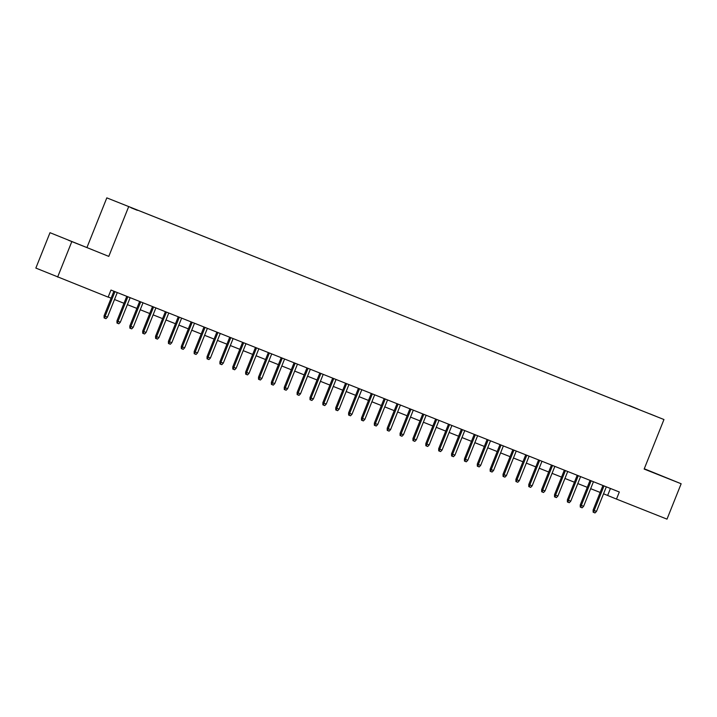 <?xml version="1.0" encoding="UTF-8"?>
<svg xmlns="http://www.w3.org/2000/svg" width="717" height="717" viewBox="0 0 717 717"><rect width="100%" height="100%" fill="white"/><g stroke="black" fill="none" stroke-linecap="round" stroke-linejoin="round"><path stroke-width="1.08" d="M137.413 210.341L131.005 207.751L137.413 210.341M50.002 232.693L108.787 256.39L50.002 232.693L35.85 268.077L108.142 297.134L110.974 290.053L619.318 491.996L616.486 499.077L666.998 519.135L681.15 483.76L644.269 468.766M86.999 247.392L106.815 197.865L663.96 419.526L106.815 197.865M649.898 413.861L656.109 416.371L649.88 413.915M629.293 405.723L128.415 206.478L638.193 409.255M629.293 405.517L638.238 409.21M71.781 241.692L57.629 277.067M108.787 256.39L128.594 206.855M663.96 419.526L644.153 469.061L681.15 483.76M603.544 493.789L616.486 499.077M108.195 297.017L111.126 298.182M114.505 299.518L123.996 303.291M127.375 304.635L136.857 308.4M140.245 309.744L149.728 313.517M153.115 314.862L162.598 318.626M165.986 319.97L175.468 323.743M178.856 325.088L188.338 328.852M191.717 330.196L201.208 333.961M204.587 335.305L214.078 339.078M217.457 340.423L226.948 344.187M230.327 345.531L239.819 349.304M243.197 350.649L252.689 354.413M256.068 355.757L265.559 359.531M268.938 360.866L278.429 364.639M281.808 365.984L291.29 369.748M294.678 371.092L304.16 374.866M307.548 376.21L317.031 379.974M320.418 381.319L329.901 385.092M333.288 386.436L342.771 390.2M346.15 391.545L355.641 395.318M359.02 396.653L368.511 400.427M371.89 401.771L381.381 405.535M384.76 406.88L394.251 410.653M397.63 411.997L407.122 415.761M410.5 417.106L419.992 420.879M423.371 422.223L432.862 425.988M436.241 427.332L445.723 431.096M449.111 432.441L458.593 436.214M461.981 437.558L471.463 441.322M474.851 442.667L484.333 446.44M487.721 447.784L497.204 451.549M500.583 452.893L510.074 456.666M513.453 458.002L522.944 461.775M526.323 463.119L535.814 466.884M539.193 468.228L548.684 472.001M552.063 473.345L561.554 477.11M564.933 478.454L574.425 482.227M577.803 483.572L587.295 487.336M590.674 488.68L600.165 492.445M610.436 488.474L607.658 495.429M644.189 468.954L669.23 478.902L644.242 468.837M68.482 240.258L93.318 250.125L68.482 240.258M602.943 485.49L593.12 510.038L594.187 510.477L604.01 485.92M596.499 511.4L595.011 512.942L593.73 512.422L594.187 510.477L596.499 511.4L606.322 486.834M593.73 512.422L593.138 512.18L593.12 510.038M590.073 480.381L580.25 504.929L581.317 505.368L591.14 480.802M583.629 506.283L582.141 507.824L580.86 507.313L581.317 505.368L583.629 506.283L593.452 481.725M580.86 507.313L580.268 507.071L580.25 504.929M577.203 475.263L567.389 499.821L568.447 500.251L578.269 475.694M570.759 501.174L569.271 502.716L567.989 502.205L568.447 500.251L570.759 501.174L580.582 476.608M567.989 502.205L567.398 501.963L567.389 499.821M564.333 470.155L554.519 494.703L555.576 495.142L565.399 470.576M557.889 496.065L556.41 497.598L555.119 497.087L555.576 495.142L557.889 496.065L567.721 471.499M555.119 497.087L554.528 496.845L554.519 494.703M551.463 465.046L541.649 489.594L542.706 490.034L552.529 465.467M545.019 490.948L543.54 492.489L542.249 491.979L542.706 490.034L545.019 490.948L554.85 466.391M542.249 491.979L541.658 491.737L541.649 489.594M538.592 459.929L528.779 484.477L529.836 484.916L539.659 460.35M532.148 485.839L530.67 487.372L529.379 486.861L529.836 484.916L532.148 485.839L541.98 461.273M529.379 486.861L528.788 486.619L528.779 484.477M525.722 454.82L515.908 479.368L516.966 479.807L526.789 455.241M519.287 480.722L517.799 482.263L516.509 481.752L516.966 479.807L519.287 480.722L529.11 456.164M516.509 481.752L515.917 481.51L515.908 479.368M512.861 449.702L503.038 474.251L504.096 474.69L513.919 450.133M506.417 475.613L504.929 477.155L503.639 476.644L504.096 474.69L506.417 475.613L516.24 451.047M503.639 476.644L503.056 476.393L503.038 474.251M499.991 444.594L490.168 469.142L491.226 469.581L501.049 445.015M493.547 470.504L492.059 472.037L490.769 471.526L491.226 469.581L493.547 470.504L503.37 445.938M490.769 471.526L490.186 471.284L490.168 469.142M487.121 439.485L477.298 464.033L478.356 464.464L488.187 439.906M480.677 465.387L479.189 466.928L477.898 466.417L478.356 464.464L480.677 465.387L490.5 440.821M477.898 466.417L477.316 466.175L477.298 464.033M474.251 434.368L464.428 458.916L465.485 459.355L475.317 434.789M467.807 460.278L466.319 461.811L465.028 461.3L465.485 459.355L467.807 460.278L477.63 435.712M465.028 461.3L464.446 461.058L464.428 458.916M461.381 429.259L451.558 453.807L452.624 454.246L462.447 429.68M454.937 455.161L453.449 456.702L452.167 456.191L452.624 454.246L454.937 455.161L464.759 430.603M452.167 456.191L451.576 455.949L451.558 453.807M448.51 424.141L438.687 448.69L439.754 449.129L449.577 424.563M442.066 450.052L440.579 451.585L439.297 451.074L439.754 449.129L442.066 450.052L451.889 425.486M439.297 451.074L438.705 450.832L438.687 448.69M435.64 419.033L425.817 443.581L426.884 444.02L436.707 419.454M429.196 444.934L427.708 446.476L426.427 445.965L426.884 444.02L429.196 444.934L439.019 420.377M426.427 445.965L425.835 445.723L425.817 443.581M422.77 413.915L412.956 438.472L414.014 438.903L423.837 414.345M416.326 439.826L414.838 441.367L413.557 440.856L414.014 438.903L416.326 439.826L426.149 415.26M413.557 440.856L412.965 440.605L412.956 438.472M409.9 408.807L400.086 433.355L401.144 433.794L410.966 409.228M403.456 434.717L401.968 436.25L400.686 435.739L401.144 433.794L403.456 434.717L413.288 410.151M400.686 435.739L400.095 435.497L400.086 433.355M397.03 403.698L387.216 428.246L388.273 428.685L398.096 404.119M390.586 429.6L389.107 431.141L387.816 430.63L388.273 428.685L390.586 429.6L400.418 405.033M387.816 430.63L387.225 430.388L387.216 428.246M384.16 398.58L374.346 423.129L375.403 423.568L385.226 399.002M377.716 424.491L376.237 426.023L374.946 425.513L375.403 423.568L377.716 424.491L387.547 399.925M374.946 425.513L374.355 425.271L374.346 423.129M371.289 393.472L361.476 418.02L362.533 418.459L372.356 393.893M364.854 419.373L363.367 420.915L362.076 420.404L362.533 418.459L364.854 419.373L374.677 394.816M362.076 420.404L361.485 420.162L361.476 418.02M358.419 388.354L348.605 412.902L349.663 413.342L359.486 388.784M351.984 414.265L350.496 415.806L349.206 415.295L349.663 413.342L351.984 414.265L361.807 389.698M349.206 415.295L348.623 415.044L348.605 412.902M345.558 383.245L335.735 407.794L336.793 408.233L346.616 383.667M339.114 409.156L337.626 410.689L336.336 410.178L336.793 408.233L339.114 409.156L348.937 384.59M336.336 410.178L335.753 409.936L335.735 407.794M332.688 378.128L322.865 402.685L323.923 403.115L333.755 378.558M326.244 404.038L324.756 405.58L323.466 405.069L323.923 403.115L326.244 404.038L336.067 379.472M323.466 405.069L322.883 404.827L322.865 402.685M319.818 373.019L309.995 397.568L311.053 398.007L320.884 373.44M313.374 398.93L311.886 400.462L310.595 399.952L311.053 398.007L313.374 398.93L323.197 374.364M310.595 399.952L310.013 399.71L309.995 397.568M306.948 367.911L297.125 392.459L298.182 392.898L308.014 368.332M300.504 393.812L299.016 395.354L297.734 394.843L298.182 392.898L300.504 393.812L310.327 369.255M297.734 394.843L297.143 394.601L297.125 392.459M294.078 362.793L284.255 387.341L285.321 387.78L295.144 363.214M287.634 388.704L286.146 390.236L284.864 389.725L285.321 387.78L287.634 388.704L297.456 364.137M284.864 389.725L284.273 389.483L284.255 387.341M281.207 357.684L271.385 382.233L272.451 382.672L282.274 358.106M274.763 383.586L273.276 385.128L271.994 384.617L272.451 382.672L274.763 383.586L284.586 359.029M271.994 384.617L271.402 384.375L271.385 382.233M268.337 352.567L258.514 377.124L259.581 377.554L269.404 352.997M261.893 378.477L260.405 380.019L259.124 379.508L259.581 377.554L261.893 378.477L271.716 353.911M259.124 379.508L258.532 379.257L258.514 377.124M255.467 347.458L245.653 372.006L246.711 372.446L256.534 347.879M249.023 373.369L247.535 374.901L246.254 374.391L246.711 372.446L249.023 373.369L258.846 348.803M246.254 374.391L245.662 374.149L245.653 372.006M242.597 342.35L232.783 366.898L233.841 367.328L243.663 342.771M236.153 368.251L234.674 369.793L233.383 369.282L233.841 367.328L236.153 368.251L245.985 343.685M233.383 369.282L232.792 369.04L232.783 366.898M229.727 337.232L219.913 361.78L220.97 362.219L230.793 337.653M223.283 363.143L221.804 364.675L220.513 364.164L220.97 362.219L223.283 363.143L233.115 338.576M220.513 364.164L219.922 363.922L219.913 361.78M216.857 332.123L207.043 356.672L208.1 357.111L217.923 332.545M210.422 358.025L208.934 359.567L207.643 359.056L208.1 357.111L210.422 358.025L220.244 333.468M207.643 359.056L207.052 358.814L207.043 356.672M203.987 327.006L194.173 351.554L195.23 351.993L205.053 327.436M197.551 352.916L196.064 354.458L194.773 353.938L195.23 351.993L197.551 352.916L207.374 328.35M194.773 353.938L194.19 353.696L194.173 351.554M191.125 321.897L181.302 346.445L182.36 346.885L192.183 322.318M184.681 347.799L183.194 349.34L181.903 348.829L182.36 346.885L184.681 347.799L194.504 323.242M181.903 348.829L181.32 348.587L181.302 346.445M178.255 316.78L168.432 341.337L169.49 341.767L179.322 317.21M171.811 342.69L170.323 344.232L169.033 343.721L169.49 341.767L171.811 342.69L181.634 318.124M169.033 343.721L168.45 343.479L168.432 341.337M165.385 311.671L155.562 336.219L156.62 336.658L166.452 312.092M158.941 337.582L157.453 339.114L156.163 338.603L156.62 336.658L158.941 337.582L168.764 313.015M156.163 338.603L155.58 338.361L155.562 336.219M152.515 306.562L142.692 331.111L143.75 331.55L153.581 306.984M146.071 332.464L144.583 334.005L143.301 333.495L143.75 331.55L146.071 332.464L155.894 307.907M143.301 333.495L142.71 333.253L142.692 331.111M139.645 301.445L129.822 325.993L130.888 326.432L140.711 301.866M133.201 327.355L131.713 328.888L130.431 328.377L130.888 326.432L133.201 327.355L143.024 302.789M130.431 328.377L129.84 328.135L129.822 325.993M126.775 296.336L116.952 320.884L118.018 321.324L127.841 296.757M120.331 322.238L118.843 323.779L117.561 323.268L118.018 321.324L120.331 322.238L130.153 297.68M117.561 323.268L116.97 323.026L116.952 320.884M113.904 291.219L104.082 315.767L105.148 316.206L114.971 291.649M107.46 317.129L105.973 318.671L104.691 318.16L105.148 316.206L107.46 317.129L117.283 292.563M104.691 318.16L104.099 317.909L104.082 315.767"/></g></svg>
